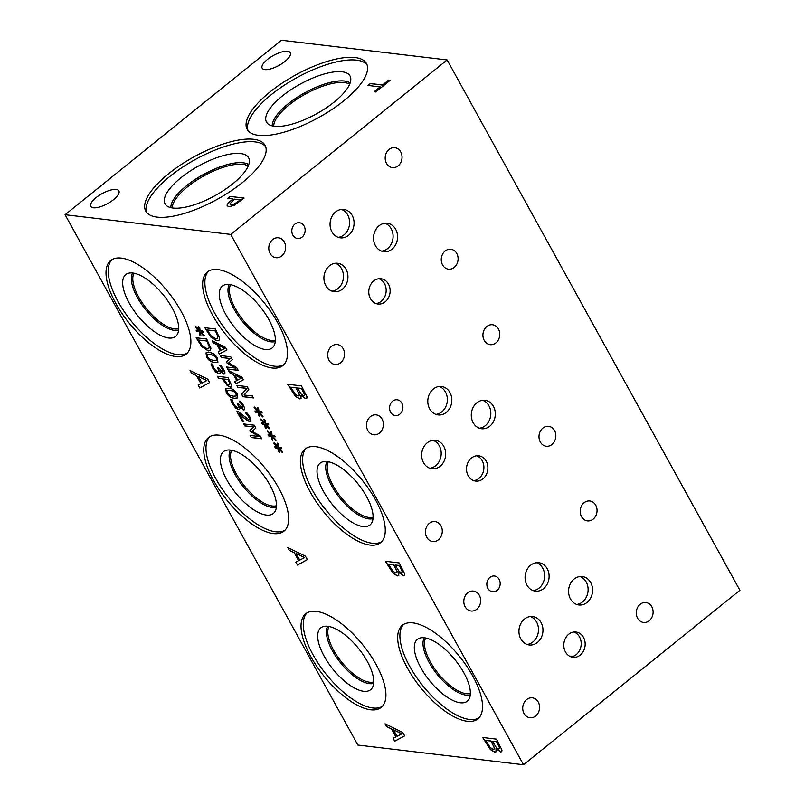 <?xml version="1.0" encoding="UTF-8"?>
<svg xmlns="http://www.w3.org/2000/svg" width="805" height="805" viewBox="0 0 805 805"><rect width="100%" height="100%" fill="white"/><g stroke="black" fill="none" stroke-linecap="round" stroke-linejoin="round"><path stroke-width="1.21" d="M523.512 764.75L739.906 590.286L447.137 59.942L230.743 234.406L523.512 764.75L357.863 745.058L65.094 214.714L230.743 234.406M240.152 199.811L234.647 199.157L229.999 203.675L231.015 204.742L234.426 203.947L240.222 199.942L234.497 204.078L231.095 204.873L230.069 203.806M229.999 203.675L230.069 204.359M234.024 205.426L228.58 206.764L227.091 205.124C227.282 204.098 228.6 202.588 231.045 200.606L233.078 198.966L227.936 198.362L230.331 196.43L244.136 198.07L234.024 205.426M230.331 196.43L244.006 198.171M228.137 198.382L230.401 196.561M233.078 198.966L231.126 200.737C228.67 202.719 227.352 204.229 227.161 205.255L227.191 206.09M227.151 206.03L227.161 205.255M447.137 59.942L281.488 40.25L65.094 214.714M253.666 139.305A68.123 24.21 151.1 0 1 265.046 145.292A68.123 24.21 151.1 0 1 230.381 191.349A68.123 24.21 151.1 0 1 157.146 217.119A68.123 24.21 151.1 0 1 145.775 211.131A68.123 24.21 151.1 0 1 180.431 165.075A68.123 24.21 151.1 0 1 253.666 139.305M355.086 57.537A68.123 24.21 151.1 0 1 366.466 63.525A68.123 24.21 151.1 0 1 331.801 109.581A68.123 24.21 151.1 0 1 258.566 135.351A68.123 24.21 151.1 0 1 247.195 129.364A68.123 24.21 151.1 0 1 281.851 83.307A68.123 24.21 151.1 0 1 355.086 57.537M116.192 189.457A16.04 5.695 151.1 0 1 118.868 190.866A16.04 5.695 151.1 0 1 110.708 201.713A16.04 5.695 151.1 0 1 93.461 207.781A16.04 5.695 151.1 0 1 90.784 206.372A16.04 5.695 151.1 0 1 98.945 195.524A16.04 5.695 151.1 0 1 116.192 189.457M287.576 51.279A16.04 5.695 151.1 0 1 290.253 52.687A16.04 5.695 151.1 0 1 282.092 63.535A16.04 5.695 151.1 0 1 264.855 69.602A16.04 5.695 151.1 0 1 262.178 68.194A16.04 5.695 151.1 0 1 270.329 57.346A16.04 5.695 151.1 0 1 287.576 51.279M367.996 85.441L370.391 83.509L382.556 84.958L388.614 80.077L390.244 80.269L375.744 91.961L374.114 91.77L380.161 86.89L367.996 85.441M368.197 85.461L370.461 83.64L382.637 85.089L388.684 80.208L390.113 80.379M380.161 86.89L374.315 91.79M242.335 421.387L236.942 411.627L238.431 411.798L248.534 419.506L249.419 418.872L248.775 416.99L245.716 412.975L247.216 413.156L250.073 417.282L250.858 421.458L249.802 421.669L247.246 420.592L239.256 413.76L243.553 421.538L242.335 421.387L237.123 411.647M243.482 421.418L242.446 421.297M239.256 413.76L244.287 418.268M247.246 420.592L244.398 418.177M250.919 421.418L247.366 420.502M245.777 413.096L247.205 414.706M248.534 419.506L249.54 418.781L248.644 419.405L249.54 418.781L247.316 414.615M219.825 370.924L220.318 372.967L218.99 373.842L215.861 372.162L212.731 368.147L210.991 363.9L212.48 364.081L213.878 368.167L215.79 370.632L217.903 371.699L218.9 370.934L217.461 367.694L218.628 367.825L222.552 371.96L223.347 371.175L222.673 371.87L223.347 371.175L222.613 369.284L219.393 365.309L220.872 365.48L223.8 369.686L225.048 372.957L223.891 374.134L219.926 370.934M222.552 371.96L223.237 371.266L221.023 366.979M217.903 371.699L219.02 370.843L218.014 371.608L219.02 370.843L217.642 367.714M220.439 372.876L219.111 373.751L215.971 372.071L212.852 368.056L211.111 363.81M220.318 372.967L219.986 373.671M224.806 373.923L224.001 374.043L220.047 370.843M224.756 373.973L224.001 374.043M220.912 367.07L219.463 365.43M216.465 360.227L216.273 358.034L213.858 355.538L210.357 354.603L207.499 354.774L207.68 357.007L210.065 359.473L213.577 360.419L216.465 360.227L216.384 357.943L213.979 355.448L210.477 354.512L207.539 354.723M217.954 362.109L214.885 362.481C211.192 362.079 208.445 360.177 206.623 356.776L206.08 352.821M217.431 358.165L217.903 362.159L214.764 362.572C211.081 362.17 208.334 360.268 206.513 356.867L206.03 352.862L209.169 352.449C212.862 352.852 215.619 354.764 217.431 358.165M209.189 346.703L206.734 340.897L198.543 340.032L202.548 346.09L207.116 348.696L208.767 348.404L209.3 346.613L206.734 340.897M206.623 340.988L198.543 340.032M208.827 348.354L209.3 346.613M210.377 350.467L208.425 350.799L202.236 347.036L196.36 337.798M202.125 347.126L196.179 337.778L206.674 339.026L210.96 348.203L210.316 350.517L208.304 350.889L202.236 347.036M200.274 332.163L200.898 335.755L199.741 334.971L199.358 331.67L196.833 331.449L196.088 330.11L198.694 330.483L195.253 326.85L195.635 326.236L199.177 330.161L198.553 326.578L199.71 327.373L200.083 330.654L202.608 330.885L203.353 332.224L200.737 331.821L204.188 335.494L203.796 336.098L200.274 332.163L203.876 335.967M200.737 331.821L203.283 332.103M199.177 330.161L198.694 326.679M195.253 326.85L195.665 326.267M198.694 330.483L195.363 326.76M196.833 331.449L196.269 330.141M199.358 331.67L196.943 331.358M199.741 334.971L199.469 331.579M200.868 335.564L199.851 334.88M229.043 384.981L230.019 384.035L228.006 379.427L223.71 379.014L226.99 383.905L229.043 384.981L230.129 383.945L228.006 379.427M227.895 379.517L223.71 379.014M229.163 384.891L230.129 383.945L229.163 384.891M231.448 386.933L230.411 387.094L227.322 385.434L222.633 378.783L218.719 378.32L217.622 376.327M231.77 385.595L231.397 386.984L230.3 387.185L227.201 385.525L222.522 378.873L218.608 378.41L217.451 376.307L227.936 377.555L231.77 385.595M236.207 395.99L236.016 393.796L233.611 391.311L230.109 390.375L227.241 390.536L227.423 392.78L229.817 395.245L233.319 396.191L236.207 395.99L236.127 393.705L233.722 391.21L230.22 390.284L227.231 390.546M237.696 397.871L234.627 398.254C230.944 397.841 228.187 395.939 226.366 392.548L225.833 388.594M237.183 393.937L237.646 397.922L234.517 398.344C230.824 397.932 228.077 396.04 226.255 392.639L225.772 388.634L228.912 388.221C232.615 388.624 235.362 390.526 237.183 393.937M242.305 407.733L242.979 407.028L242.245 405.146L239.135 401.071L240.625 401.252L243.553 405.458L244.79 408.719L243.633 409.906L239.679 406.696L240.071 408.739L238.743 409.614L235.603 407.934L232.484 403.919L230.743 399.672L232.232 399.844L233.621 403.929L235.533 406.404L237.646 407.471L238.652 406.696L237.213 403.456L238.371 403.597L242.305 407.733L243.09 406.938L242.416 407.642L243.09 406.938L242.355 405.056L239.306 401.091M237.646 407.471L238.763 406.606L237.767 407.37L238.763 406.606L237.384 403.476M240.182 408.648L238.854 409.514L235.714 407.843L232.595 403.828L230.854 399.572M240.071 408.739L238.854 409.514M244.549 409.695L243.744 409.815L239.789 406.606M244.499 409.745L243.744 409.815M251.241 437.528L250.083 435.425L259.119 436.501L250.687 431.641L249.983 430.353L253.867 426.992L244.831 425.915L243.754 423.953L254.239 425.201L255.829 428.079L252.166 431.329L260.116 435.847L261.736 438.775L251.241 437.528L250.254 435.445M261.675 438.665L251.351 437.437M244.831 425.915L243.925 423.973M253.867 426.992L244.951 425.825M249.983 430.353L253.988 426.902M250.687 431.641L250.093 430.262M259.119 436.501L250.808 431.54M386.621 726.603L385.072 723.796L402.752 732.459L404.643 735.871L394.712 741.254L393.102 738.336L395.919 736.907L391.522 728.948L386.621 726.603L385.303 723.906M191.6 373.319L190.05 370.511L207.73 379.175L209.612 382.586L199.69 387.97L198.08 385.052L200.888 383.613L196.501 375.663L191.6 373.319L190.282 370.622M495.991 748.64L496.001 751.88L494.703 752.132L490.396 749.596L482.668 737.501L496.474 739.141L501.978 750.059L501.726 751.709L500.619 751.92L496.051 748.65M398.706 572.415L398.727 575.656L397.429 575.907L393.112 573.371L385.384 561.276L399.189 562.916L404.694 573.834L404.442 575.484L403.335 575.696L398.777 572.425M300.99 395.396L301 398.636L299.702 398.888L295.395 396.352L287.667 384.257L301.473 385.897L306.977 396.815L306.725 398.465L305.618 398.676L301.06 395.406M273.358 533.564A60.123 24.935 51.1 0 1 219.654 490.376A60.123 24.935 51.1 0 1 208.455 437.558A60.123 24.935 51.1 0 1 219.03 435.163A60.123 24.935 51.1 0 1 272.734 478.361A60.123 24.935 51.1 0 1 283.934 531.169A60.123 24.935 51.1 0 1 273.358 533.564M467.262 721.28A60.123 24.935 51.1 0 1 413.569 678.082A60.123 24.935 51.1 0 1 402.369 625.274A60.123 24.935 51.1 0 1 412.945 622.879A60.123 24.935 51.1 0 1 466.638 666.067A60.123 24.935 51.1 0 1 477.838 718.885A60.123 24.935 51.1 0 1 467.262 721.28M272.241 367.996A60.123 24.935 51.1 0 1 218.537 324.797A60.123 24.935 51.1 0 1 207.338 271.979A60.123 24.935 51.1 0 1 217.924 269.595A60.123 24.935 51.1 0 1 271.617 312.783A60.123 24.935 51.1 0 1 282.817 365.601A60.123 24.935 51.1 0 1 272.241 367.996M369.978 545.055A60.123 24.935 51.1 0 1 316.285 501.857A60.123 24.935 51.1 0 1 305.085 449.039A60.123 24.935 51.1 0 1 315.661 446.644A60.123 24.935 51.1 0 1 369.364 489.843A60.123 24.935 51.1 0 1 380.564 542.661A60.123 24.935 51.1 0 1 369.978 545.055M175.611 356.504A60.123 24.935 51.1 0 1 121.917 313.316A60.123 24.935 51.1 0 1 110.718 260.498A60.123 24.935 51.1 0 1 121.293 258.103A60.123 24.935 51.1 0 1 174.987 301.301A60.123 24.935 51.1 0 1 186.186 354.109A60.123 24.935 51.1 0 1 175.611 356.504M370.632 709.789A60.123 24.935 51.1 0 1 316.939 666.6A60.123 24.935 51.1 0 1 305.739 613.782A60.123 24.935 51.1 0 1 316.315 611.387A60.123 24.935 51.1 0 1 370.018 654.586A60.123 24.935 51.1 0 1 381.218 707.394A60.123 24.935 51.1 0 1 370.632 709.789M289.337 550.379L287.798 547.571L305.477 556.235L307.359 559.646L297.427 565.029L295.817 562.111L298.635 560.672L294.248 552.723L289.337 550.379L288.019 547.682M278.802 448.616L279.426 452.209L278.268 451.424L277.876 448.123L275.35 447.902L274.616 446.564L277.222 446.936L273.781 443.303L274.163 442.69L277.695 446.614L277.071 443.032L278.238 443.827L278.611 447.107L281.136 447.339L281.871 448.677L279.255 448.274L282.716 451.947L282.324 452.551L278.802 448.616L282.404 452.42M265.69 424.859L266.304 428.441L265.147 427.666L264.765 424.366L262.239 424.134L261.504 422.806L264.1 423.168L260.659 419.536L261.041 418.922L264.583 422.856L263.959 419.274L265.127 420.069L265.499 423.35L268.025 423.581L268.759 424.909L266.143 424.517L269.595 428.19L269.202 428.793L265.69 424.859L269.293 428.663M253.444 397.952L242.949 396.704L241.641 394.349L246.823 388.423L237.777 387.346L236.69 385.384L247.185 386.631L248.836 389.62L244.046 395.003L252.357 395.99L253.444 397.952M229.717 372.745L228.54 370.612L241.983 377.193L243.412 379.789L235.865 383.874L234.637 381.661L236.781 380.574L233.45 374.526L229.717 372.745L228.771 370.723M219.634 338.14L219 340.445L216.988 340.817L210.809 337.064L204.862 327.716L215.348 328.963L219.634 338.14M213.245 342.9L212.067 340.777L225.511 347.358L226.94 349.944L219.393 354.039L218.165 351.815L220.308 350.728L216.968 344.691L213.245 342.9L212.299 340.887M238.21 370.36L227.714 369.113L226.557 367.01L235.593 368.086L227.161 363.226L226.457 361.938L230.341 358.577L221.305 357.5L220.218 355.538L230.713 356.786L232.303 359.664L228.64 362.914L236.59 367.432L238.21 370.36M259.13 412.985L259.753 416.567L258.596 415.783L258.204 412.482L255.678 412.261L254.944 410.922L257.55 411.295L254.098 407.662L254.491 407.048L258.023 410.983L257.399 407.39L258.566 408.185L258.938 411.476L261.464 411.697L262.199 413.035L259.582 412.643L263.044 416.306L262.651 416.91L259.13 412.985L262.732 416.789M272.241 436.743L272.865 440.325L271.708 439.54L271.315 436.25L268.8 436.018L268.055 434.68L270.661 435.052L267.22 431.42L267.602 430.806L271.144 434.74L270.52 431.148L271.677 431.953L272.05 435.233L274.575 435.455L275.32 436.793L272.704 436.401L276.155 440.073L275.763 440.667L272.241 436.743L275.843 440.546M272.704 436.401L275.25 436.672M271.144 434.74L270.661 431.249M267.22 431.42L267.632 430.846M270.661 435.052L267.33 431.329M268.8 436.018L268.236 434.71M271.315 436.25L268.91 435.928M271.708 439.54L271.436 436.159M272.835 440.134L271.818 439.45M259.582 412.643L262.138 412.915M258.023 410.983L257.55 407.491M254.098 407.662L254.521 407.078M257.55 411.295L254.219 407.572M255.678 412.261L255.125 410.952M258.204 412.482L255.789 412.17M258.596 415.783L258.314 412.391M259.713 416.376L258.707 415.692M238.139 370.25L227.825 369.022L226.728 367.03M221.305 357.5L220.399 355.558M230.341 358.577L221.415 357.41M226.457 361.938L230.451 358.487M227.161 363.226L226.567 361.848M235.593 368.086L227.282 363.125M224.766 348.434L218.598 345.315L224.877 348.344L221.184 350.296L218.477 345.405M216.968 344.691L213.355 342.809M220.308 350.728L217.088 344.6M219.393 354.039L218.296 351.755M226.93 349.923L219.503 353.948M217.873 336.631L215.418 330.825L207.227 329.959L211.222 336.017L215.79 338.623L217.451 338.331L217.984 336.54L215.418 330.825M215.307 330.915L207.227 329.959M217.501 338.281L217.984 336.54M219.061 340.394L217.098 340.726L210.92 336.973L205.034 327.736M241.238 378.27L235.07 375.16L241.349 378.179L237.656 380.131L234.949 375.251M233.45 374.526L229.828 372.655M236.781 380.574L233.561 374.436M235.865 383.874L234.768 381.59M243.402 379.769L235.976 383.784M253.374 397.841L243.06 396.613L241.762 394.259L246.934 388.322L237.888 387.255L236.871 385.404M266.143 424.517L268.689 424.799M264.583 422.856L264.11 419.375M260.659 419.536L261.082 418.962M264.1 423.168L260.77 419.445M262.239 424.134L261.675 422.826M264.765 424.366L262.35 424.044M265.147 427.666L264.875 424.275M266.274 428.25L265.268 427.566M279.255 448.274L281.81 448.556M277.695 446.614L277.222 443.132M273.781 443.303L274.193 442.72M277.222 446.936L273.891 443.203M275.35 447.902L274.797 446.594M277.876 448.123L275.471 447.801M278.268 451.424L277.997 448.033M279.385 452.018L278.379 451.333M401.786 733.878L393.625 729.803L401.896 733.788L397.066 736.334L393.514 729.894M391.522 728.948L386.732 726.513M395.919 736.907L391.643 728.857M394.712 741.254L393.232 738.265M404.623 735.851L394.822 741.163M304.501 557.654L296.341 553.578L304.612 557.563L299.782 560.099L296.23 553.669M294.248 552.723L289.458 550.288M298.635 560.672L294.358 552.633M297.427 565.029L295.948 562.041M307.349 559.626L297.538 564.939M206.754 380.594L198.604 376.519L206.875 380.503L202.035 383.039L198.483 376.609M196.501 375.663L191.711 373.228M200.888 383.613L196.611 375.573M199.69 387.97L198.201 384.981M209.602 382.566L199.801 387.879M498.768 749.002L499.623 748.107L496.544 741.626L492.398 741.244L496.353 747.624L498.768 749.002L499.744 748.016L496.544 741.626M496.433 741.717L492.398 741.244M498.889 748.912L499.744 748.016L498.889 748.912M494.25 747.805L490.98 740.972L485.757 740.449L490.195 747.493L493.032 749.234L494.119 749.063L494.361 747.714L490.98 740.972M490.859 741.063L485.757 740.449M494.169 749.022L494.361 747.714M496.061 751.83L494.823 752.041L490.507 749.505L482.839 737.521M501.787 751.659L500.73 751.83L496.172 748.559M401.484 572.778L402.349 571.882L399.27 565.402L395.114 565.019L399.069 571.399L401.484 572.778L402.46 571.792L399.27 565.402M399.149 565.492L395.114 565.019M401.604 572.687L402.46 571.792L401.604 572.687M396.966 571.58L393.695 564.738L388.483 564.225L392.91 571.268L395.758 573.009L396.835 572.838L397.086 571.49L393.695 564.738M393.585 564.838L388.483 564.225M396.885 572.798L397.086 571.49M398.777 575.605L397.539 575.817L393.222 573.281L385.565 561.296M404.502 575.434L403.456 575.605L398.888 572.335M303.767 395.758L304.622 394.863L301.543 388.382L297.397 388L301.352 394.38L303.767 395.758L304.743 394.772L301.543 388.382M301.432 388.483L297.397 388M303.888 395.668L304.743 394.772L303.888 395.668M299.249 394.561L295.978 387.728L290.766 387.205L295.194 394.249L298.031 395.99L299.118 395.829L299.359 394.47L295.978 387.728M295.858 387.819L290.766 387.205M299.168 395.778L299.359 394.47M301.06 398.586L299.822 398.797L295.505 396.261L287.838 384.277M306.786 398.415L305.729 398.586L301.171 395.315M170.841 207.65A45.161 16.05 151.1 0 1 186.639 185.653A45.161 16.05 151.1 0 1 248.735 164.653A45.161 16.05 151.1 0 0 186.669 185.714A45.161 16.05 151.1 0 0 170.871 207.66M180.964 177.724A47.706 16.955 151.1 0 1 223.911 155.456A47.706 16.955 151.1 0 1 249.218 159.37A47.706 16.955 151.1 0 1 232.705 183.872A47.706 16.955 151.1 0 1 166.122 205.245A47.706 16.955 151.1 0 1 180.964 177.724M248.202 166.041A44.084 15.667 -28.9 0 0 187.736 186.659A44.084 15.667 -28.9 0 0 172.31 207.942M273.73 126.174A44.084 15.667 151.1 0 1 289.146 104.892A44.084 15.667 151.1 0 1 349.622 84.273M272.261 125.882A45.161 16.05 151.1 0 1 288.059 103.895A45.161 16.05 151.1 0 1 350.155 82.885M282.384 95.956A47.706 16.955 151.1 0 1 325.331 73.688A47.706 16.955 151.1 0 1 350.628 77.602A47.706 16.955 151.1 0 1 334.125 102.104A47.706 16.955 151.1 0 1 267.542 123.477A47.706 16.955 151.1 0 1 282.384 95.956M272.291 125.892A45.161 16.05 151.1 0 1 288.089 103.946A45.161 16.05 151.1 0 1 350.145 82.915M367.06 64.873A68.123 24.21 -28.9 0 0 356.514 60.123A68.123 24.21 -28.9 0 0 284.98 84.777A68.123 24.21 -28.9 0 0 248.01 130.591M265.65 146.641A68.123 24.21 -28.9 0 0 255.094 141.891A68.123 24.21 -28.9 0 0 183.56 166.534A68.123 24.21 -28.9 0 0 146.601 212.359M373.651 683.324A37.111 15.386 51.1 0 1 369.344 683.626A37.111 15.386 51.1 0 1 337.889 659.375A37.111 15.386 51.1 0 1 327.665 626.28M327.776 626.29A39.707 16.462 51.1 0 1 361.868 652.845A39.707 16.462 51.1 0 1 372.011 688.205A39.707 16.462 51.1 0 1 363.649 691.284A39.707 16.462 51.1 0 1 326.88 660.764A39.707 16.462 51.1 0 1 322.543 626.843A39.707 16.462 51.1 0 1 327.776 626.29M329.034 626.491A36.094 14.963 -128.9 0 0 341.642 662.072A36.094 14.963 -128.9 0 0 373.731 681.936M276.367 507.09A37.111 15.386 51.1 0 1 272.06 507.402A37.111 15.386 51.1 0 1 240.604 483.151A37.111 15.386 51.1 0 1 230.381 450.055M230.492 450.065A39.707 16.462 51.1 0 1 264.583 476.62A39.707 16.462 51.1 0 1 274.736 511.98A39.707 16.462 51.1 0 1 266.364 515.059A39.707 16.462 51.1 0 1 229.596 484.54A39.707 16.462 51.1 0 1 225.259 450.619A39.707 16.462 51.1 0 1 230.492 450.065M231.76 450.267A36.094 14.963 -128.9 0 0 244.358 485.838A36.094 14.963 -128.9 0 0 276.457 505.711M178.63 330.04A37.111 15.386 51.1 0 1 174.323 330.342A37.111 15.386 51.1 0 1 142.867 306.091A37.111 15.386 51.1 0 1 132.644 272.996M132.744 273.006A39.707 16.462 51.1 0 1 166.846 299.561A39.707 16.462 51.1 0 1 176.989 334.92A39.707 16.462 51.1 0 1 168.627 337.999A39.707 16.462 51.1 0 1 131.859 307.48A39.707 16.462 51.1 0 1 127.512 273.559A39.707 16.462 51.1 0 1 132.744 273.006M134.012 273.207A36.094 14.963 -128.9 0 0 146.621 308.778A36.094 14.963 -128.9 0 0 178.71 328.651M470.281 694.806A37.111 15.386 51.1 0 1 465.974 695.107A37.111 15.386 51.1 0 1 434.519 670.867A37.111 15.386 51.1 0 1 424.295 637.761M424.406 637.781A39.707 16.462 51.1 0 1 458.498 664.336A39.707 16.462 51.1 0 1 468.641 699.696A39.707 16.462 51.1 0 1 460.279 702.765A39.707 16.462 51.1 0 1 423.511 672.256A39.707 16.462 51.1 0 1 419.164 638.325A39.707 16.462 51.1 0 1 424.406 637.781M425.664 637.983A36.094 14.963 -128.9 0 0 438.272 673.554A36.094 14.963 -128.9 0 0 470.362 693.417M372.997 518.581A37.111 15.386 51.1 0 1 368.69 518.883A37.111 15.386 51.1 0 1 337.235 494.642A37.111 15.386 51.1 0 1 327.011 461.537M327.122 461.557A39.707 16.462 51.1 0 1 361.214 488.112A39.707 16.462 51.1 0 1 371.357 523.471A39.707 16.462 51.1 0 1 362.995 526.54A39.707 16.462 51.1 0 1 326.226 496.031A39.707 16.462 51.1 0 1 321.889 462.1A39.707 16.462 51.1 0 1 327.122 461.557M328.38 461.748A36.094 14.963 -128.9 0 0 340.988 497.329A36.094 14.963 -128.9 0 0 373.077 517.192M275.34 340.133A36.094 14.963 51.1 0 1 243.251 320.269A36.094 14.963 51.1 0 1 230.643 284.688M275.26 341.521A37.111 15.386 51.1 0 1 270.943 341.823A37.111 15.386 51.1 0 1 239.498 317.583A37.111 15.386 51.1 0 1 229.264 284.477M229.375 284.497A39.707 16.462 51.1 0 1 263.476 311.052A39.707 16.462 51.1 0 1 273.62 346.412A39.707 16.462 51.1 0 1 265.258 349.481A39.707 16.462 51.1 0 1 228.479 318.971A39.707 16.462 51.1 0 1 224.142 285.04A39.707 16.462 51.1 0 1 229.375 284.497M209.632 436.733A60.123 24.935 -128.9 0 0 222.854 489.973A60.123 24.935 -128.9 0 0 275.592 531.763A60.123 24.935 -128.9 0 0 284.99 530.193M403.547 624.449A60.123 24.935 -128.9 0 0 416.769 677.689A60.123 24.935 -128.9 0 0 469.496 719.479A60.123 24.935 -128.9 0 0 478.895 717.909M208.525 271.164A60.123 24.935 -128.9 0 0 221.737 324.405A60.123 24.935 -128.9 0 0 274.475 366.195A60.123 24.935 -128.9 0 0 283.873 364.625M306.262 448.224A60.123 24.935 -128.9 0 0 319.484 501.465A60.123 24.935 -128.9 0 0 372.222 543.254A60.123 24.935 -128.9 0 0 381.61 541.674M111.895 259.673A60.123 24.935 -128.9 0 0 125.117 312.914A60.123 24.935 -128.9 0 0 177.845 354.703A60.123 24.935 -128.9 0 0 187.243 353.133M306.916 612.957A60.123 24.935 -128.9 0 0 320.138 666.208A60.123 24.935 -128.9 0 0 372.876 707.987A60.123 24.935 -128.9 0 0 382.264 706.418M392.639 401.162A7.939 6.651 -83.2 0 1 397.157 399.773A7.939 6.651 -83.2 0 1 402.742 405.66A7.939 6.651 -83.2 0 1 399.813 414.162A7.939 6.651 -83.2 0 1 395.285 415.551A7.939 6.651 -83.2 0 1 389.701 409.665A7.939 6.651 -83.2 0 1 392.639 401.162M489.913 577.386A7.939 6.651 -83.2 0 1 494.441 575.998A7.939 6.651 -83.2 0 1 500.026 581.884A7.939 6.651 -83.2 0 1 497.098 590.387A7.939 6.651 -83.2 0 1 492.569 591.776A7.939 6.651 -83.2 0 1 486.985 585.889A7.939 6.651 -83.2 0 1 489.913 577.386M526.621 699.575A10.032 8.402 -83.2 0 1 532.326 697.824A10.032 8.402 -83.2 0 1 539.38 705.25A10.032 8.402 -83.2 0 1 535.677 715.987A10.032 8.402 -83.2 0 1 529.962 717.738A10.032 8.402 -83.2 0 1 522.908 710.302A10.032 8.402 -83.2 0 1 526.621 699.575M584.098 502.723A10.032 8.402 -83.2 0 1 589.813 500.972A10.032 8.402 -83.2 0 1 596.867 508.408A10.032 8.402 -83.2 0 1 593.164 519.134A10.032 8.402 -83.2 0 1 587.449 520.885A10.032 8.402 -83.2 0 1 580.395 513.449A10.032 8.402 -83.2 0 1 584.098 502.723M429.337 523.351A10.032 8.402 -83.2 0 1 435.052 521.59A10.032 8.402 -83.2 0 1 442.106 529.026A10.032 8.402 -83.2 0 1 438.393 539.763A10.032 8.402 -83.2 0 1 432.677 541.513A10.032 8.402 -83.2 0 1 425.634 534.077A10.032 8.402 -83.2 0 1 429.337 523.351M486.824 326.498A10.032 8.402 -83.2 0 1 492.529 324.747A10.032 8.402 -83.2 0 1 499.583 332.173A10.032 8.402 -83.2 0 1 495.88 342.91A10.032 8.402 -83.2 0 1 490.165 344.661A10.032 8.402 -83.2 0 1 483.111 337.225A10.032 8.402 -83.2 0 1 486.824 326.498M542.892 428.069A10.032 8.402 -83.2 0 1 548.608 426.308A10.032 8.402 -83.2 0 1 555.651 433.744A10.032 8.402 -83.2 0 1 551.948 444.481A10.032 8.402 -83.2 0 1 546.233 446.232A10.032 8.402 -83.2 0 1 539.179 438.795A10.032 8.402 -83.2 0 1 542.892 428.069M370.411 416.608A10.032 8.402 -83.2 0 1 376.126 414.857A10.032 8.402 -83.2 0 1 383.18 422.293A10.032 8.402 -83.2 0 1 379.477 433.03A10.032 8.402 -83.2 0 1 373.762 434.781A10.032 8.402 -83.2 0 1 366.708 427.344A10.032 8.402 -83.2 0 1 370.411 416.608M640.166 604.293A10.032 8.402 -83.2 0 1 645.882 602.543A10.032 8.402 -83.2 0 1 652.936 609.969A10.032 8.402 -83.2 0 1 649.233 620.705A10.032 8.402 -83.2 0 1 643.517 622.456A10.032 8.402 -83.2 0 1 636.463 615.02A10.032 8.402 -83.2 0 1 640.166 604.293M467.695 592.842A10.032 8.402 -83.2 0 1 473.41 591.081A10.032 8.402 -83.2 0 1 480.464 598.518A10.032 8.402 -83.2 0 1 476.761 609.254A10.032 8.402 -83.2 0 1 471.046 611.005A10.032 8.402 -83.2 0 1 463.992 603.569A10.032 8.402 -83.2 0 1 467.695 592.842M473.732 480.615A12.729 10.666 96.8 0 0 478.965 478.381A12.729 10.666 96.8 0 0 483.835 465.934A12.729 10.666 96.8 0 0 476.681 455.791M471.448 458.025A12.729 10.666 -83.2 0 1 478.703 455.801A12.729 10.666 -83.2 0 1 487.649 465.24A12.729 10.666 -83.2 0 1 482.95 478.854A12.729 10.666 -83.2 0 1 475.705 481.078A12.729 10.666 -83.2 0 1 466.749 471.65A12.729 10.666 -83.2 0 1 471.448 458.025M375.995 303.555A12.729 10.666 96.8 0 0 381.228 301.322A12.729 10.666 96.8 0 0 386.098 288.874A12.729 10.666 96.8 0 0 378.944 278.731M373.711 280.965A12.729 10.666 -83.2 0 1 380.966 278.741A12.729 10.666 -83.2 0 1 389.912 288.18A12.729 10.666 -83.2 0 1 385.213 301.795A12.729 10.666 -83.2 0 1 377.958 304.018A12.729 10.666 -83.2 0 1 369.012 294.59A12.729 10.666 -83.2 0 1 373.711 280.965M571.017 656.84A12.729 10.666 96.8 0 0 576.249 654.606A12.729 10.666 96.8 0 0 581.119 642.169A12.729 10.666 96.8 0 0 573.965 632.016M568.733 634.249A12.729 10.666 -83.2 0 1 575.988 632.026A12.729 10.666 -83.2 0 1 584.933 641.464A12.729 10.666 -83.2 0 1 580.234 655.079A12.729 10.666 -83.2 0 1 572.979 657.303A12.729 10.666 -83.2 0 1 564.033 647.874A12.729 10.666 -83.2 0 1 568.733 634.249M576.682 604.434A14.309 11.984 96.8 0 0 582.558 601.919A14.309 11.984 96.8 0 0 588.032 587.932A14.309 11.984 96.8 0 0 579.992 576.531M574.116 579.047A14.309 11.984 -83.2 0 1 582.267 576.541A14.309 11.984 -83.2 0 1 592.329 587.147A14.309 11.984 -83.2 0 1 587.036 602.452A14.309 11.984 -83.2 0 1 578.886 604.958A14.309 11.984 -83.2 0 1 568.833 594.352A14.309 11.984 -83.2 0 1 574.116 579.047M429.769 468.218A14.309 11.984 96.8 0 0 435.656 465.713A14.309 11.984 96.8 0 0 441.12 451.726A14.309 11.984 96.8 0 0 433.09 440.315M427.203 442.831A14.309 11.984 -83.2 0 1 435.354 440.325A14.309 11.984 -83.2 0 1 445.417 450.931A14.309 11.984 -83.2 0 1 440.134 466.236A14.309 11.984 -83.2 0 1 431.983 468.741A14.309 11.984 -83.2 0 1 421.921 458.136A14.309 11.984 -83.2 0 1 427.203 442.831M435.908 414.384A14.309 11.984 96.8 0 0 441.794 411.878A14.309 11.984 96.8 0 0 447.268 397.891A14.309 11.984 96.8 0 0 439.228 386.481M433.342 388.996A14.309 11.984 -83.2 0 1 441.492 386.491A14.309 11.984 -83.2 0 1 451.555 397.096A14.309 11.984 -83.2 0 1 446.272 412.401A14.309 11.984 -83.2 0 1 438.121 414.907A14.309 11.984 -83.2 0 1 428.059 404.301A14.309 11.984 -83.2 0 1 433.342 388.996M381.651 251.15A14.309 11.984 96.8 0 0 387.537 248.634A14.309 11.984 96.8 0 0 393.011 234.647A14.309 11.984 96.8 0 0 384.971 223.247M379.095 225.752A14.309 11.984 -83.2 0 1 387.245 223.257A14.309 11.984 -83.2 0 1 397.298 233.863A14.309 11.984 -83.2 0 1 392.015 249.168A14.309 11.984 -83.2 0 1 383.864 251.673A14.309 11.984 -83.2 0 1 373.802 241.067A14.309 11.984 -83.2 0 1 379.095 225.752M338.17 237.324A14.309 11.984 96.8 0 0 344.047 234.819A14.309 11.984 96.8 0 0 349.521 220.832A14.309 11.984 96.8 0 0 341.481 209.421M335.605 211.936A14.309 11.984 -83.2 0 1 343.755 209.431A14.309 11.984 -83.2 0 1 353.808 220.037A14.309 11.984 -83.2 0 1 348.525 235.352A14.309 11.984 -83.2 0 1 340.374 237.847A14.309 11.984 -83.2 0 1 330.322 227.241A14.309 11.984 -83.2 0 1 335.605 211.936M332.032 291.158A14.309 11.984 96.8 0 0 337.909 288.653A14.309 11.984 96.8 0 0 343.383 274.666A14.309 11.984 96.8 0 0 335.343 263.255M329.466 265.771A14.309 11.984 -83.2 0 1 337.617 263.265A14.309 11.984 -83.2 0 1 347.669 273.871A14.309 11.984 -83.2 0 1 342.387 289.186A14.309 11.984 -83.2 0 1 334.236 291.682A14.309 11.984 -83.2 0 1 324.184 281.076A14.309 11.984 -83.2 0 1 329.466 265.771M479.398 428.21A14.309 11.984 96.8 0 0 485.274 425.694A14.309 11.984 96.8 0 0 490.748 411.707A14.309 11.984 96.8 0 0 482.718 400.306M476.832 402.812A14.309 11.984 -83.2 0 1 484.982 400.316A14.309 11.984 -83.2 0 1 495.045 410.922A14.309 11.984 -83.2 0 1 489.762 426.227A14.309 11.984 -83.2 0 1 481.611 428.733A14.309 11.984 -83.2 0 1 471.549 418.127A14.309 11.984 -83.2 0 1 476.832 402.812M533.192 590.608A14.309 11.984 96.8 0 0 539.068 588.103A14.309 11.984 96.8 0 0 544.542 574.116A14.309 11.984 96.8 0 0 536.512 562.705M530.626 565.221A14.309 11.984 -83.2 0 1 538.776 562.715A14.309 11.984 -83.2 0 1 548.839 573.321A14.309 11.984 -83.2 0 1 543.556 588.636A14.309 11.984 -83.2 0 1 535.395 591.132A14.309 11.984 -83.2 0 1 525.343 580.526A14.309 11.984 -83.2 0 1 530.626 565.221M527.054 644.443A14.309 11.984 96.8 0 0 532.93 641.937A14.309 11.984 96.8 0 0 538.404 627.95A14.309 11.984 96.8 0 0 530.364 616.539M524.488 619.055A14.309 11.984 -83.2 0 1 532.638 616.55A14.309 11.984 -83.2 0 1 542.701 627.155A14.309 11.984 -83.2 0 1 537.408 642.471A14.309 11.984 -83.2 0 1 529.257 644.966A14.309 11.984 -83.2 0 1 519.205 634.36A14.309 11.984 -83.2 0 1 524.488 619.055M294.892 224.102A7.939 6.651 -83.2 0 1 299.42 222.713A7.939 6.651 -83.2 0 1 305.004 228.6A7.939 6.651 -83.2 0 1 302.066 237.103A7.939 6.651 -83.2 0 1 297.548 238.491A7.939 6.651 -83.2 0 1 291.963 232.605A7.939 6.651 -83.2 0 1 294.892 224.102M331.59 346.291A10.032 8.402 -83.2 0 1 337.305 344.54A10.032 8.402 -83.2 0 1 344.359 351.966A10.032 8.402 -83.2 0 1 340.656 362.703A10.032 8.402 -83.2 0 1 334.94 364.454A10.032 8.402 -83.2 0 1 327.887 357.018A10.032 8.402 -83.2 0 1 331.59 346.291M389.077 149.438A10.032 8.402 -83.2 0 1 394.792 147.687A10.032 8.402 -83.2 0 1 401.846 155.113A10.032 8.402 -83.2 0 1 398.143 165.85A10.032 8.402 -83.2 0 1 392.427 167.601A10.032 8.402 -83.2 0 1 385.374 160.165A10.032 8.402 -83.2 0 1 389.077 149.438M445.145 251.009A10.032 8.402 -83.2 0 1 450.86 249.258A10.032 8.402 -83.2 0 1 457.914 256.684A10.032 8.402 -83.2 0 1 454.211 267.421A10.032 8.402 -83.2 0 1 448.496 269.172A10.032 8.402 -83.2 0 1 441.442 261.736A10.032 8.402 -83.2 0 1 445.145 251.009M272.674 239.548A10.032 8.402 -83.2 0 1 278.389 237.797A10.032 8.402 -83.2 0 1 285.443 245.233A10.032 8.402 -83.2 0 1 281.73 255.97A10.032 8.402 -83.2 0 1 276.014 257.721A10.032 8.402 -83.2 0 1 268.971 250.285A10.032 8.402 -83.2 0 1 272.674 239.548"/></g></svg>
